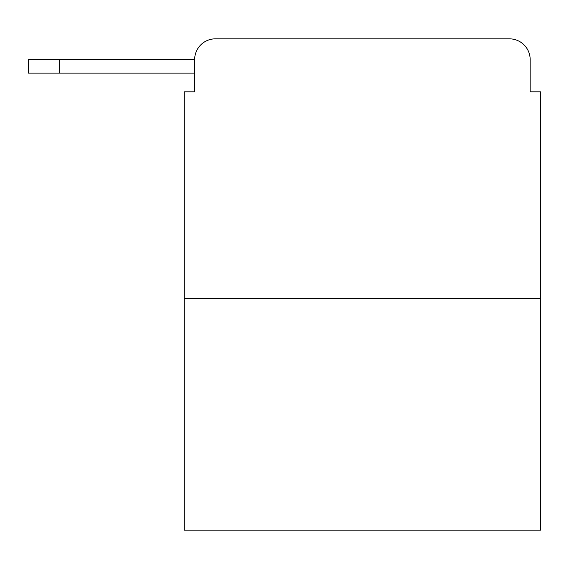 <?xml version="1.0" encoding="UTF-8"?>
<svg xmlns="http://www.w3.org/2000/svg" width="569" height="569" viewBox="0 0 569 569"><rect width="100%" height="100%" fill="white"/><g stroke="black" fill="none" stroke-linecap="round" stroke-linejoin="round"><path stroke-width="0.85" d="M540.55 298.526L184.264 298.526L184.264 530.166L540.55 530.166L540.55 91.815L530.166 91.815L530.166 59.61A20.776 20.776 0 0 0 509.39 38.834L215.423 38.834A20.776 20.776 0 0 0 194.648 59.61L194.648 91.815L194.648 73.117L28.45 73.117L28.45 59.61L90.777 59.61M184.264 298.526L184.264 91.815L194.648 91.815M215.423 38.834L281.385 38.834M443.429 38.834L509.39 38.834M530.166 91.815L530.166 59.61M59.61 73.117L59.61 59.61L194.648 59.61"/></g></svg>

